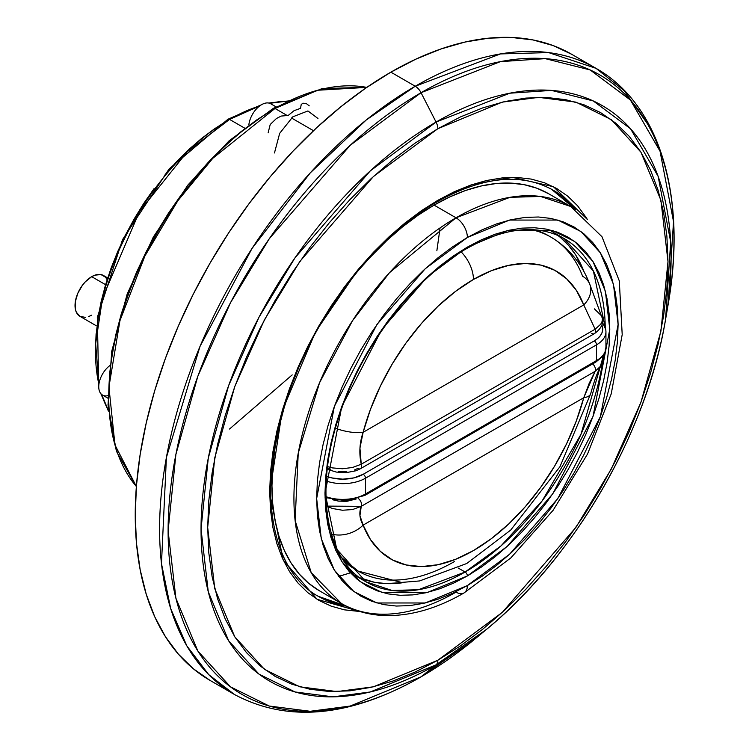 <?xml version="1.0" encoding="UTF-8"?>
<svg xmlns="http://www.w3.org/2000/svg" width="749" height="749" viewBox="0 0 749 749"><rect width="100%" height="100%" fill="white"/><g stroke="black" fill="none" stroke-linecap="round" stroke-linejoin="round"><path stroke-width="1.12" d="M105 284.348L91.696 276.662A23.565 13.604 120 0 0 76.295 297.428A23.565 13.604 120 0 0 79.909 316.312L76.295 312.155L75.349 309.094L75.349 301.585L77.84 293.215L82.437 285.257L85.32 281.811L91.696 276.662L105 284.348M136.374 486.485L114.99 445L108.923 387.055L119.943 320.666L144.913 255.98L177.813 200.779L212.753 158.357L274.986 108.465A3.211 1.854 -120 0 0 273.385 108.305A3.211 1.854 60 0 1 274.986 108.465A235.13 135.747 120 0 0 128.519 294.17A235.13 135.747 120 0 0 136.374 486.485M108.333 410.349L101.639 394.451A189.6 109.466 120 0 0 108.333 410.349M98.896 384.387L95.647 343.613L102.557 297.868L139.492 211.518L187.287 151.691L229.54 119.4A3.211 1.854 -120 0 0 227.939 119.241A3.211 1.854 60 0 1 229.54 119.4A189.6 109.466 120 0 0 98.896 384.387M587.572 219.663L553.408 186.698L512.531 177.382L472.722 184.385L437.837 200.301A3.211 1.854 60 0 1 437.173 201.771A3.211 1.854 -120 0 0 437.837 200.301L400.781 226.47L358.387 269.209L315.638 331.648L282.261 410.621L269.696 492.964L283.169 559.952L317.099 599.312L359.979 611.521L344.418 609.845L331.161 606.147L318.934 600.408L307.858 592.693L298.027 583.059L289.545 571.618L282.485 558.464L276.924 543.737L272.917 527.568L270.501 510.116L269.687 491.55L270.501 472.048L272.917 451.806L276.924 431.003L282.485 409.853L289.545 388.553L298.027 367.319L307.858 346.338L318.934 325.815L331.161 305.966L344.418 286.961L358.574 268.994L373.489 252.235L389.031 236.843L405.031 222.968L421.359 210.75L437.837 200.301L454.325 191.716L470.644 185.097L486.653 180.481L502.186 177.925L517.11 177.466L531.256 179.086L544.514 182.784L556.741 188.523L567.826 196.247L577.657 205.872L586.879 218.511M316.761 595.446L318.269 596.316A234.587 135.438 -60 0 0 346.384 606.147L318.269 596.316C270.511 570.56 256.336 487.552 286.624 398.88C312.942 317.473 374.341 237.208 437.173 201.771A3.211 1.854 60 0 1 435.59 201.621M353.144 574.399L366.027 581.833A198.167 114.41 -60 0 0 465.11 572.021L458.219 568.042L465.11 572.021L501.044 545.862L542.229 500.781L580.981 434.308L603.582 355.063A198.167 114.41 -60 0 1 465.11 572.021A3.211 1.854 60 0 1 467.376 575.953L507.251 546.358L552.818 493.741L593.03 416.36L609.78 329.307L605.398 291.361L593.03 261.607L574.67 241.459L552.818 230.655L507.251 230.655L467.376 247.095L481.335 239.83L495.164 234.212L508.721 230.308L521.875 228.145L534.505 227.752L546.489 229.128L557.715 232.265L568.07 237.124L577.46 243.659L585.784 251.814L592.965 261.504L598.938 272.645L603.647 285.116L607.046 298.814L609.096 313.588L609.78 329.307L609.096 345.823L607.046 362.965L603.647 380.576L598.938 398.496L592.965 416.528L585.784 434.514L577.46 452.284L568.07 469.66L557.715 486.476L546.489 502.57L534.505 517.784L521.875 531.977L508.721 545.01L495.164 556.75L481.335 567.105L467.376 575.953L453.426 583.218L439.597 588.836L426.041 592.74L412.886 594.893L400.256 595.296L388.263 593.92L377.047 590.783L366.692 585.924L357.301 579.389L348.978 571.234L341.797 561.544L335.824 550.403L331.114 537.932L327.716 524.234L325.665 509.46L324.982 493.741L325.665 477.225L327.716 460.083L331.114 442.462L335.824 424.552L341.797 406.52L348.978 388.525L357.301 370.764L366.692 353.388L377.047 336.573L388.263 320.478L400.256 305.264L412.886 291.071L426.041 278.038L439.597 266.288L453.426 255.943L467.376 247.095A3.211 1.854 60 0 1 466.711 248.565A3.211 1.854 -120 0 0 467.376 247.095L427.51 276.69L381.943 329.307L341.731 406.688L324.982 493.741L329.363 531.678L341.731 561.441L360.091 581.58L381.943 592.393L427.51 592.393L467.376 575.953A3.211 1.854 -120 0 0 465.11 572.021L418.401 589.735L392.008 590.455L366.027 581.833L336.722 549.176L324.982 492.411A198.167 114.41 -60 0 1 324.982 492.411M415.236 86.238L366.13 120.083L310.292 172.85L252.001 248.499L200.002 346.441L166.409 457.442L161.475 563.613L170.716 608.675L186.885 645.956L208.671 674.577L234.474 694.51A361.524 208.728 -60 0 1 179.058 404.816A361.524 208.728 -60 0 1 415.236 86.238L390.875 72.166A361.524 208.728 120 0 0 154.697 390.753A361.524 208.728 120 0 0 210.113 680.448L193.27 668.707L178.328 654.064L165.426 636.669L154.697 616.67L146.252 594.275L140.157 569.699L136.468 543.165L135.241 514.947L136.468 485.305L140.157 454.521L146.252 422.904L154.697 390.744L165.426 358.368L178.328 326.077L193.27 294.179L210.113 262.993L228.707 232.808L248.855 203.915L270.37 176.595L293.046 151.12L316.668 127.723L341.01 106.63L365.821 88.054L390.875 72.166L415.236 86.238A361.524 208.728 -60 0 1 595.998 68.328L548.596 52.589L500.454 53.919L415.236 86.238A10.711 6.189 60 0 1 421.041 92.707A10.711 6.189 -120 0 0 415.236 86.238M420.582 677.143A10.711 6.189 -120 0 0 421.041 676.834L350.223 706.035L310.208 711.288L269.284 706.035L230.477 686.833L197.867 651.059L175.893 598.198L168.113 530.798L175.893 454.418L197.867 376.176L230.477 302.755L269.284 238.734L350.223 145.278L421.041 92.707A357.704 206.518 120 0 0 168.113 530.798A357.704 206.518 120 0 0 421.041 676.834L436.068 664.831A10.711 6.189 -120 0 0 437.837 660.234L373.395 686.805L336.984 691.589L299.75 686.805L264.434 669.334L234.755 636.781L214.766 588.677L207.679 527.352L214.766 457.845L234.755 386.653L264.434 319.832L299.75 261.588L373.395 176.539L437.837 128.706A10.711 6.189 -120 0 0 436.068 122.059L370.259 170.903L295.05 257.75L258.995 317.23L228.688 385.463L208.269 458.154L201.041 529.131L208.269 591.766L228.688 640.882L258.995 674.119L295.05 691.964L333.08 696.851L370.259 691.973L436.068 664.831A332.378 191.903 -60 0 1 201.041 529.131A332.378 191.903 -60 0 1 436.068 122.059L421.041 92.707L436.068 122.059A332.378 191.903 -60 0 1 665.589 319.327A332.378 191.903 -60 0 1 486.644 629.272A332.378 191.903 -60 0 1 436.068 664.831L421.041 676.834A357.704 206.518 120 0 0 475.475 638.56L421.041 676.834A10.711 6.189 60 0 1 420.582 677.143M550.421 236.824A192.811 111.32 120 0 0 531.06 229.615A192.811 111.32 -60 0 1 550.908 237.105A192.811 111.32 -60 0 1 582.61 276.241A26.777 19.82 158.9 0 1 589.884 284.573A26.777 19.82 158.9 0 1 583.752 304.927A26.777 19.82 -21.1 0 0 589.884 284.573M327.585 466.608L332.425 467.9L342.452 468.762L352.601 467.47L361.252 464.23C358.911 453.37 359.539 442.725 363.125 432.304A26.777 9.231 -165.1 0 1 335.43 428.288A26.777 9.231 14.9 0 0 363.125 432.304A166.035 95.863 -60 0 1 473.443 279.452A26.777 15.457 -120 0 0 461.159 251.898A26.777 15.457 60 0 1 473.443 279.452A166.035 95.863 -60 0 1 583.752 304.927L576.356 290.369L566.562 278.703L554.606 270.211L540.769 265.09L525.358 263.451L508.74 265.352L491.297 270.726L473.443 279.452L455.589 291.342L438.146 306.107L421.528 323.399L406.117 342.827L392.27 363.939L380.314 386.241L370.521 409.207L363.125 432.304L583.752 304.927L595.146 329.204L361.252 464.23L359.941 448.089L363.125 432.304L583.752 304.927L595.146 329.204L361.252 464.23A5.355 3.09 60 0 1 360.484 468.696A5.355 3.09 60 0 1 357.807 468.425L354.558 469.941M456.019 217.79L389.471 272.711L352.517 320.684L319.542 382.776L298.242 453.173L295.115 520.489L311.228 572.695L341.404 603.488A229.231 132.348 -60 0 1 306.266 419.796A229.231 132.348 -60 0 1 456.019 217.79L434.055 205.114A229.231 132.348 120 0 0 330.15 308.607L343.997 288.646L357.638 271.325L372.019 255.175L386.999 240.335L402.428 226.966L418.167 215.188L434.055 205.114L449.943 196.837L465.672 190.452L481.101 186.005L496.081 183.542L510.462 183.093L524.103 184.666L536.883 188.224L548.671 193.757A229.231 132.348 120 0 0 434.055 205.114L456.019 217.79A229.231 132.348 -60 0 1 570.635 206.443L540.581 196.463L510.05 197.305L456.019 217.79A16.066 9.278 60 0 1 467.376 237.47A16.066 9.278 -120 0 0 456.019 217.79M464.052 592.927A16.066 9.278 -120 0 0 467.376 585.578L425.179 602.982L376.944 602.973L353.818 591.532L334.382 570.214L321.284 538.709L316.649 498.544L334.382 406.398L376.944 324.495L425.179 268.797L467.376 237.47L452.602 246.842L437.978 257.796L423.625 270.23L409.694 284.021L396.324 299.048L383.638 315.151L371.757 332.191L360.793 349.989L350.86 368.377L342.05 387.186L334.447 406.22L328.118 425.32L323.137 444.279L319.542 462.919L317.37 481.064L316.649 498.544L317.37 515.19L319.542 530.826L323.137 545.328L328.118 558.529L334.447 570.317L342.05 580.578L350.86 589.21L360.793 596.129L371.757 601.269L383.638 604.593L396.324 606.044L409.694 605.623L423.625 603.338L437.978 599.209L452.602 593.264L467.376 585.578L482.15 576.206L496.784 565.252L511.136 552.818L525.058 539.018L538.437 524L551.124 507.897L563.005 490.857L573.959 473.059L583.902 454.671L592.712 435.862L600.314 416.819L606.634 397.728L611.624 378.769L615.219 360.129L617.382 341.975L618.112 324.495L617.382 307.858L615.219 292.213L611.624 277.72L606.634 264.519L600.314 252.731L592.712 242.47L583.902 233.838L573.959 226.919L563.005 221.77L551.124 218.455L538.437 217.004L525.058 217.416L511.136 219.7L496.784 223.839L482.15 229.784L467.376 237.47L509.582 220.066L557.818 220.066L580.943 231.516L600.38 252.834L613.478 284.33L618.112 324.495L600.38 416.641L557.818 498.553L509.582 554.241L467.376 585.578A16.066 9.278 60 0 1 464.052 592.927A16.066 9.278 60 0 1 456.019 592.131A229.231 132.348 -60 0 1 341.404 603.488C354.502 610.969 368.948 614.995 384.733 615.556C410.471 616.193 436.91 608.647 464.052 592.927L510.865 557.893L553.127 510.275L587.534 454.044L611.231 393.852L622.204 334.606L619.292 280.875L601.971 236.703L570.635 206.443L548.671 193.757M560.552 237.592L568.744 245.616L575.812 255.156L584.136 272.009A198.167 114.41 120 0 0 557.593 235.27M366.027 581.833C326.555 560.542 314.131 492.421 338.314 418.691C359.969 348.734 412.708 278.984 466.711 248.565C505.069 227.228 537.557 223.904 564.194 238.594A198.167 114.41 -60 0 1 605.229 327.472L593.405 271.063L564.194 238.594L551.311 231.16M309.637 344.147A229.231 132.348 120 0 0 319.439 590.802L308.757 583.359L299.282 574.08L291.099 563.042L284.302 550.365L278.937 536.172L275.07 520.583L272.739 503.759L271.962 485.867L272.739 467.067L275.07 447.556L278.937 427.501L284.302 407.119L291.099 386.587L299.282 366.111L308.757 345.879M562.284 196.734L573.725 208.306A234.587 135.438 120 0 0 552.107 189.563M437.173 201.771C482.59 176.474 521.154 172.542 552.865 189.993A234.587 135.438 -60 0 1 575.429 209.42L551.348 189.123M244.399 127.976L229.54 119.4L244.399 127.976M313.494 130.701L291.445 117.968L313.494 130.701M286.848 115.318L274.986 108.465L286.848 115.318M356.318 498.937L346.721 501.362L338.417 501.109L332.584 499.742M327.425 467.947A5.355 3.09 -60 0 0 327.641 467.825L330.852 469.37M338.436 471.374L346.768 471.617M601.887 316.134C604.2 322.547 601.69 328.38 594.369 333.661A5.355 3.09 -120 0 0 595.146 329.204L600.735 324.205L602.102 321.443L602.449 318.643L589.8 284.358C581.898 263.648 568.931 247.9 550.908 237.105L548.633 235.795A192.811 111.32 120 0 0 534.702 229.803L542.379 232.621L549.008 236.01M356.168 569.961L343.669 560.692A192.811 111.32 120 0 0 355.822 569.755L358.097 571.075A192.811 111.32 -60 0 1 341.684 557.621L358.097 571.075L401.492 582.432L419.599 580.943L466.702 563.529L510.678 530.105L559.971 466.693L590.689 393.712C594.303 380.576 597.768 371.251 601.063 365.737L602.805 359.454L602.496 356.561M454.503 561.525A192.811 111.32 -60 0 1 358.097 571.075M359.848 577.779L374.378 582.263L386.175 583.611L404.937 582.394A198.167 114.41 120 0 1 359.848 577.779M437.837 128.706L415.283 143.012L392.935 159.734L371.027 178.721L349.764 199.786L329.345 222.725L309.974 247.32L291.829 273.329L275.098 300.508L259.922 328.586L246.468 357.301L234.858 386.381L225.206 415.526L217.594 444.475L212.107 472.947L208.793 500.66L207.679 527.352L208.793 552.762L212.107 576.646L217.594 598.769L225.206 618.936L234.858 636.94L246.468 652.604L259.922 665.786L275.098 676.356L291.829 684.202L309.974 689.267L329.345 691.486L349.764 690.85L371.027 687.357L392.935 681.047L415.283 671.975L437.837 660.234L460.401 645.928L482.74 629.197L504.648 610.22L525.92 589.154L546.339 566.216L565.71 541.621L583.846 515.612L600.586 488.432L615.753 460.345L629.207 431.63L640.816 402.559L650.478 373.405L658.09 344.456L663.577 315.984L666.891 288.281L667.996 261.588L666.891 236.178L663.577 212.295L658.09 190.162L650.478 169.995L640.816 152L629.207 136.327L615.753 123.154L600.586 112.584L583.846 104.729L565.71 99.673L546.339 97.445L525.92 98.082L504.648 101.574L482.74 107.884L460.401 116.956L437.837 128.706L502.279 102.126L538.7 97.351L575.934 102.126L611.25 119.606L640.919 152.159L660.918 200.255L667.996 261.588L660.918 331.095L640.919 402.288L611.25 469.099L575.934 527.352L502.279 612.392L437.837 660.234A10.711 6.189 60 0 1 436.068 664.831L486.644 629.272C574.595 557.228 647.173 431.527 665.589 319.327L670.683 241.861L658.137 176.38L630.621 128.856L593.236 100.928L551.498 90.404L509.797 93.194L436.068 122.059A10.711 6.189 60 0 1 437.837 128.706M571.637 54.265A361.524 208.728 120 0 0 390.875 72.166L415.938 59.124L440.749 49.05L465.082 42.038L488.704 38.162L511.389 37.45L532.904 39.922L553.052 45.539L571.637 54.265L595.998 68.328C660.581 104.832 687.114 197.802 668.052 305.012A357.704 206.518 120 0 0 421.041 92.707L500.388 61.643L545.263 58.637L590.184 69.966L630.415 100.029L660.028 151.167L673.529 221.638L668.052 305.012L665.589 319.327M366.795 87.39A235.13 135.747 120 0 0 274.986 108.465L317.773 90.236L366.795 87.39M108.727 393.815L109.523 374.8L111.882 355.054L115.795 334.766L121.216 314.14L128.098 293.374L136.365 272.655L145.952 252.198L156.756 232.19L168.684 212.819L181.614 194.291M195.414 176.764L209.963 160.426L225.112 145.418L240.729 131.89L256.645 119.971L272.72 109.775A3.211 1.854 60 0 1 273.385 108.305L322.061 88.588L366.935 87.296M286.83 101.171A189.6 109.466 120 0 0 269.734 103.315L286.83 101.171M259.641 105.974A189.6 109.466 120 0 0 229.54 119.4L259.641 105.974M95.479 348.987L96.106 333.708M98.007 317.838L101.152 301.538L105.506 284.957L111.039 268.264L117.687 251.617L125.392 235.167L134.08 219.092L143.658 203.531L154.051 188.636M165.145 174.554L176.839 161.419L189.01 149.351L201.556 138.481L214.354 128.903L227.275 120.711A3.211 1.854 60 0 1 227.939 119.241L261.354 104.813M317.52 595.876A234.587 135.438 120 0 0 344.568 605.229L328.82 601.101M602.542 323.418A32.132 18.556 180 0 1 605.941 331.713A32.132 18.556 180 0 1 596.522 344.83A3.211 1.854 -120 0 0 594.257 340.898A28.921 16.693 180 0 0 601.981 325.328L602.72 329.092L602.168 332.35L600.52 335.477L597.852 338.37L594.257 340.898L363.228 474.276L353.846 477.899L342.78 479.163L331.713 477.899L326.583 476.308A28.921 16.693 180 0 0 363.228 474.276A3.211 1.854 60 0 1 365.503 478.208L365.503 493.956L596.522 360.578L596.522 344.83L365.503 478.208A32.132 18.556 180 0 1 326.255 481.008A32.132 18.556 0 0 0 365.503 478.208A3.211 1.854 -120 0 0 363.228 474.276L594.257 340.898A3.211 1.854 60 0 1 596.522 344.83L596.522 360.578A32.132 18.556 0 0 0 605.941 347.461A32.132 18.556 180 0 1 596.522 360.578A3.211 1.854 60 0 1 595.858 362.048A3.211 1.854 60 0 1 594.257 361.889M326.714 497.345L337.134 499.836L348.425 499.836M595.858 362.048L364.838 495.426A3.211 1.854 -120 0 0 365.503 493.956A32.132 18.556 180 0 1 325.974 496.653A32.132 18.556 0 0 0 365.503 493.956L365.503 478.208L596.522 344.83A32.132 18.556 0 0 0 605.941 331.713L605.941 347.461C603.525 352.648 610.023 350.701 595.858 362.048A3.211 1.854 -120 0 0 596.522 360.578L365.503 493.956A3.211 1.854 60 0 1 364.838 495.426A3.211 1.854 60 0 1 363.228 495.267M583.752 397.738L363.125 525.115L359.941 515.64L361.252 506.333L595.146 371.307L589.22 383.263L583.752 397.738L363.125 525.115L370.521 539.673L380.314 551.339L392.27 559.831L406.117 564.952L421.528 566.59L438.146 564.699L455.589 559.316L473.443 550.59L491.297 538.7L508.74 523.935L525.358 506.642L540.769 487.215L554.606 466.103L566.562 443.811L576.356 420.835L583.752 397.738A166.035 95.863 -60 0 1 473.443 550.59A166.035 95.863 -60 0 1 363.125 525.115C359.539 518.72 358.911 512.456 361.252 506.333L595.146 371.307A5.355 3.09 -120 0 0 592.702 363.874A5.355 3.09 60 0 1 595.146 371.307L583.752 397.738A26.777 9.231 14.9 0 0 590.708 393.656A26.777 9.231 -165.1 0 1 583.752 397.738M358.153 498.385A5.355 3.09 60 0 1 361.252 506.333A5.355 3.09 -120 0 0 358.153 498.385M326.04 498.9A5.355 3.09 -60 0 1 326.789 498.169A5.355 3.09 120 0 0 326.04 498.9M594.406 308.888L601.915 316.209L602.458 318.7M595.146 329.204A5.355 3.09 60 0 1 594.416 333.633A5.355 3.09 60 0 1 591.691 333.389M360.531 468.668A5.355 3.09 -120 0 0 361.252 464.23M356.299 498.946L332.603 499.752M326.452 506.109L361.252 506.333L352.582 509.554L342.443 510.247L332.406 508.487L325.572 505.65M331.414 534.028A26.777 19.82 -21.1 0 0 363.125 525.115A26.777 19.82 158.9 0 1 331.414 534.028M600.726 366.289L598.376 369.014M595.146 371.307L601.007 365.784M647.155 123.342L624.086 90.61L595.998 68.328M466.711 248.565A3.211 1.854 60 0 1 465.129 248.415M292.194 374.903L229.54 429.018M440.075 227.902L436.854 250.821M338.66 576.412L350.41 572.835M107.126 277.607L103.474 275.501A23.565 13.604 120 0 0 91.696 276.662L94.945 275.155L100.956 274.565L105.553 277.214L107.088 279.658M91.696 315.151L88.448 316.658M85.32 317.37L79.909 316.312L96.115 325.675M274.471 152.955L279.667 133.35L292.85 116.807L307.933 110.946L317.96 118.482M309.253 105.862L306.388 103.624L302.952 103.193L301.229 104.486L300.527 108.343L294.076 110.665L288.187 115.468L281.175 116.067L276.4 118.529L270.211 124.512L268.123 132.863M275.997 106.826L270.707 103.765A18.21 10.514 120 0 0 257.619 107.697A18.21 10.514 120 0 0 248.883 124.549M107.79 395.706A18.21 10.514 -60 0 1 98.784 385.641A18.21 10.514 -60 0 1 109.607 365.784A18.21 10.514 120 0 0 99.374 381.784A18.21 10.514 120 0 0 102.519 395.069L108.745 398.665M136.365 486.653L116.367 451.151L108.015 404.928L111.732 351.281L127.19 294.001L153.255 237.161L188.046 184.853L229.063 140.849L273.385 108.305M108.39 411.07L100.825 393.637M98.746 386.456L97.314 317.361L122.508 239.661L169.171 168.862L227.939 119.241M210.113 680.448L234.474 694.51C287.897 722.963 349.933 717.168 420.601 677.133L475.475 638.56L486.644 629.272M319.439 590.802L341.404 603.488M594.369 333.661L360.484 468.696L355.841 470.793L346.141 472.656L336.329 472.085L327.266 469.286M364.838 495.426L345.579 500.678L325.094 497.533M605.941 331.713L605.754 329.532L602.655 322.819M268.61 103.025L289.432 100.853"/></g></svg>
